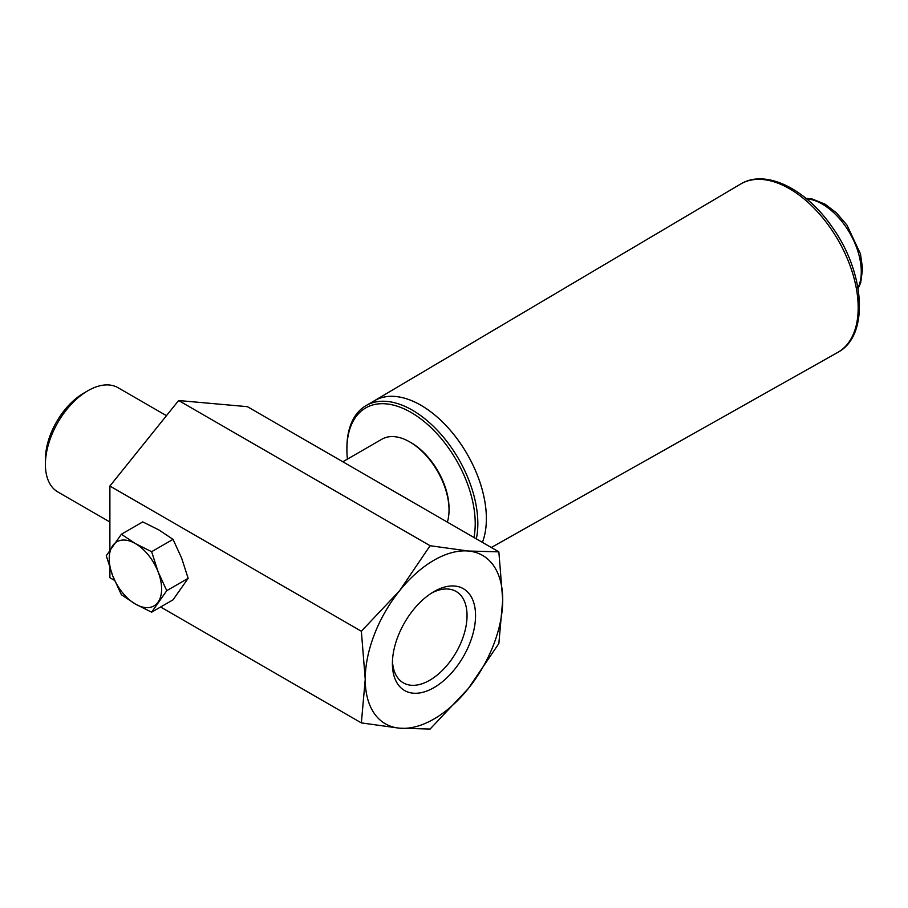 <?xml version="1.0" encoding="UTF-8"?>
<svg xmlns="http://www.w3.org/2000/svg" width="908" height="908" viewBox="0 0 908 908"><rect width="100%" height="100%" fill="white"/><g stroke="black" fill="none" stroke-linecap="round" stroke-linejoin="round"><path stroke-width="1.36" d="M430.108 729.045L468.346 688.514A97.224 56.126 -60 0 1 433.979 719A97.224 56.126 -60 0 1 399.599 728.205L430.108 729.045M166.47 415.671L118.051 387.716A60.189 34.742 120 0 0 87.963 390.701L83.706 393.164A54.162 31.269 120 0 0 45.4 459.493L45.4 464.408A60.189 34.742 120 0 0 57.862 491.966L109.891 521.998M392.46 661.058A52.778 30.475 120 0 0 403.334 682.861A52.778 30.475 120 0 0 429.722 680.251A52.778 30.475 120 0 0 464.204 633.739A52.778 30.475 120 0 0 456.111 591.449A52.778 30.475 120 0 0 431.788 592.935M433.979 591.607L433.979 591.607A58.793 33.948 -60 0 1 475.554 615.613A58.793 33.948 -60 0 1 433.979 687.617A58.793 33.948 -60 0 1 392.404 663.623A58.793 33.948 -60 0 1 433.979 591.607L433.979 591.607M498.855 551.86L502.726 599.927A97.224 56.126 -60 0 1 468.346 688.514L498.855 643.522L502.726 599.927A97.224 56.126 120 0 0 468.346 551.02A97.224 56.126 120 0 0 433.979 560.236A97.224 56.126 120 0 0 399.599 590.711L361.361 631.242L365.232 679.309L361.361 722.904L399.599 728.205A97.224 56.126 -60 0 1 365.232 679.309A97.224 56.126 -60 0 1 399.599 590.711L430.108 545.719L468.346 551.02L498.855 551.86L247.385 406.671L178.638 400.53L109.891 486.052L361.361 631.242M83.706 393.164L87.951 390.701A60.189 34.742 120 0 0 87.951 390.701A60.189 34.742 120 0 0 45.4 464.408M109.891 567.92L109.891 577.715L114.601 580.439M160.614 606.998L361.361 722.904M109.891 549.851L109.891 486.052M178.638 400.53L430.108 545.719M409.758 441.924L411.063 442.673A53.708 31.008 60 0 1 428.349 457.462A53.708 31.008 60 0 1 449.04 508.446L449.04 509.967A55.558 32.075 -120 0 0 427.634 457.223A55.558 32.075 -120 0 0 409.758 441.924A55.558 32.075 -120 0 0 381.973 439.166L342.815 461.775M447.349 522.123A55.558 32.075 -120 0 0 449.04 509.967M373.222 401.45A92.627 53.481 60 0 1 374.278 400.803A92.627 53.481 60 0 1 459.38 441.89A92.627 53.481 60 0 1 482.398 542.36A92.593 53.459 -120 0 0 471.139 461.412A92.593 53.459 -120 0 0 374.584 400.666L366.072 405.581A92.593 53.459 60 0 1 462.626 466.326A92.593 53.459 60 0 1 476.325 538.853M473.953 537.491A90.743 52.392 -120 0 0 460.311 467.472A90.743 52.392 -120 0 0 389.191 404.242A90.743 52.392 -120 0 0 346.901 449.483A90.743 52.392 -120 0 0 347.412 459.13M346.901 449.483L346.901 447.973A92.593 53.459 60 0 1 366.072 405.581M151.625 612.185L173.031 599.836L188.149 578.317L181.679 558.204L173.031 539.352L151.625 551.701L158.106 571.813L166.754 590.677L151.625 612.185L135.428 604.081L121.388 594.729L112.74 575.865L106.27 555.753L121.388 534.245L135.428 543.608A37.035 21.383 60 0 1 148.515 555.219A37.035 21.383 60 0 1 158.106 571.813A37.035 21.383 60 0 1 158.106 602.061A37.035 21.383 60 0 1 135.428 604.081A37.035 21.383 60 0 1 122.33 592.47A37.035 21.383 60 0 1 112.74 575.865A37.035 21.383 60 0 1 112.74 545.629A37.035 21.383 -120 0 1 135.428 543.608L151.625 551.701M188.149 578.317L166.754 590.677M173.031 539.352L158.991 530L142.783 521.896L121.388 534.245M740.576 184.074L740.905 183.881C765.796 168.854 805.805 188.909 831.739 226.444C864.87 271.844 869.773 335.336 838.084 352.202L837.755 352.395A97.179 56.103 -120 0 0 829.855 227.182A97.179 56.103 -120 0 0 740.576 184.074L374.278 400.803M857.969 287.915A55.195 31.859 -120 0 0 845.2 225.91A55.195 31.859 -120 0 0 806.52 198.807M805.975 198.353L812.217 198.988L825.19 204.232L836.472 212.915L847.028 225.207L860.466 253.877L862.6 268.768L860.693 282.763L858.083 288.608M491.307 547.501L837.755 352.395"/></g></svg>
